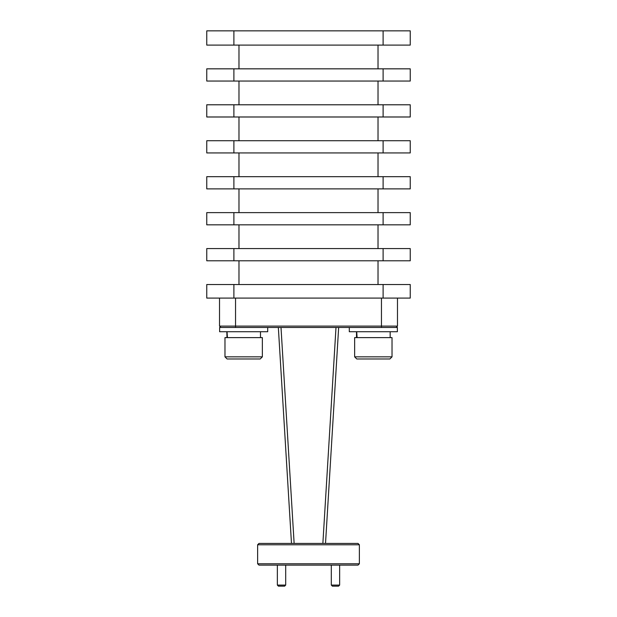 <?xml version="1.0" encoding="UTF-8"?>
<svg xmlns="http://www.w3.org/2000/svg" width="617" height="617" viewBox="0 0 617 617"><rect width="100%" height="100%" fill="white"/><g stroke="black" fill="none" stroke-linecap="round" stroke-linejoin="round"><path stroke-width="0.93" d="M206.757 45.095L206.757 30.85L410.243 30.85L410.243 45.095L206.757 45.095L206.757 30.85M378.02 68.834L378.02 45.095M238.98 68.834L238.98 45.095M206.757 81.043L410.243 81.043L410.243 68.834L206.757 68.834L206.757 81.043L206.757 68.834M238.98 104.782L238.98 81.043M378.02 104.782L378.02 81.043M206.757 116.991L410.243 116.991L410.243 104.782L206.757 104.782L206.757 116.991L206.757 104.782M238.98 140.73L238.98 116.991M378.02 140.73L378.02 116.991M206.757 152.939L410.243 152.939L410.243 140.73L206.757 140.73L206.757 152.939L206.757 140.73M238.98 176.678L238.98 152.939M378.02 176.678L378.02 152.939M206.757 188.887L410.243 188.887L410.243 176.678L206.757 176.678L206.757 188.887L206.757 176.678M238.98 212.626L238.98 188.887M378.02 212.626L378.02 188.887M206.757 224.835L410.243 224.835L410.243 212.626L206.757 212.626L206.757 224.835L206.757 212.626M238.98 248.574L238.98 224.835M378.02 248.574L378.02 224.835M206.757 260.783L410.243 260.783L410.243 248.574L206.757 248.574L206.757 260.783L206.757 248.574M238.98 284.522L238.98 260.783M378.02 284.522L378.02 260.783M206.757 298.088L410.243 298.088L410.243 284.522L206.757 284.522L206.757 298.088L206.757 284.522M339.651 585.086L331.306 585.086L332.378 586.15L338.579 586.15L339.651 585.086L339.651 565.126M267.693 327.465L267.693 331.738L219.629 331.738L219.629 327.465L397.371 327.465L397.371 331.738L349.307 331.738L349.307 327.465M356.711 331.738L357.112 337.615M389.566 358.978L382.409 358.978L389.566 358.978M354.644 337.615L354.644 356.842L356.78 358.978L389.89 358.978L392.026 356.842L354.644 356.842L354.644 337.615L392.026 337.615L392.026 356.842M227.041 331.738L227.442 337.615M227.11 358.978L260.22 358.978L262.356 356.842L224.974 356.842L227.11 358.978M224.974 356.842L224.974 337.615L262.356 337.615L262.356 356.842L262.356 337.615M396.122 327.465L397.479 326.108L397.479 298.088L397.479 326.108L219.521 326.108L220.878 327.465L219.521 326.108L219.521 298.088M285.694 585.086L277.349 585.086L278.421 586.15L284.622 586.15L285.694 585.086L285.694 565.126M258.986 565.126L358.014 565.126L359.372 563.776L257.628 563.776L258.986 565.126M257.628 563.776L257.628 544.78L258.986 543.423L358.014 543.423L359.372 544.78L359.372 563.776M325.521 543.423L338.656 327.465M278.344 327.465L291.479 543.423M257.628 544.78L359.372 544.78M252.731 358.978L246.623 358.978M226.979 337.615L226.84 331.738M376.293 358.978L367.223 358.978M356.649 337.615L356.51 333.998M383.111 45.095L383.111 30.85M233.889 45.095L233.889 30.85M383.111 81.043L383.111 68.834M233.889 81.043L233.889 68.834M233.889 116.991L233.889 104.782M383.111 116.991L383.111 104.782M233.889 152.939L233.889 140.73M383.111 152.939L383.111 140.73M233.889 188.887L233.889 176.678M383.111 188.887L383.111 176.678M383.111 224.835L383.111 212.626M233.889 224.835L233.889 212.626M383.111 260.783L383.111 248.574M233.889 260.783L233.889 248.574M383.111 298.088L383.111 284.522M233.889 298.088L233.889 284.522M381.453 298.088L381.453 327.465M294.132 543.423L281.005 327.465M335.995 327.465L322.868 543.423M235.547 298.088L235.547 327.465M390.16 337.615L390.16 331.738L390.16 337.615M260.49 337.615L260.49 331.738L260.49 337.615M277.349 565.126L277.349 585.086M356.51 337.615L356.51 331.738M331.306 565.126L331.306 585.086"/></g></svg>
